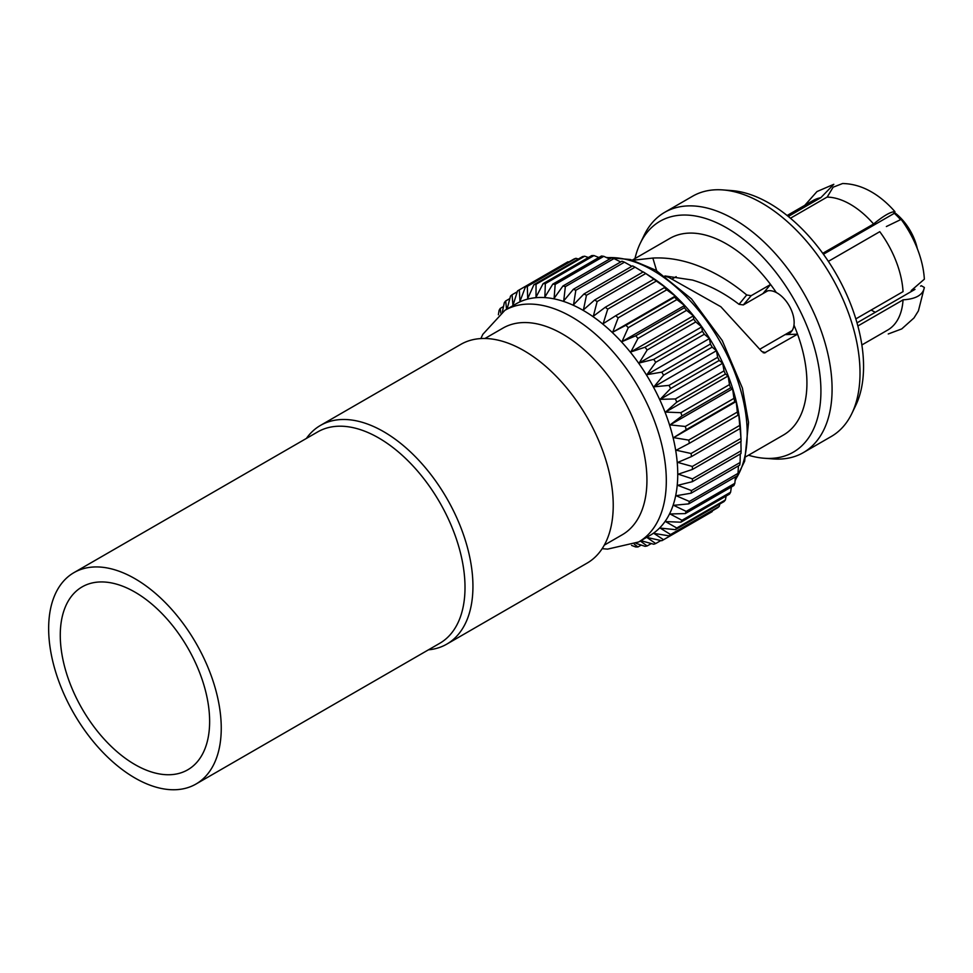 <?xml version="1.0" encoding="UTF-8"?>
<svg xmlns="http://www.w3.org/2000/svg" width="973" height="973" viewBox="0 0 973 973"><rect width="100%" height="100%" fill="white"/><g stroke="black" fill="none" stroke-linecap="round" stroke-linejoin="round"><path stroke-width="1.46" d="M792.156 330.552L785.102 334.627A24.082 13.902 -120 0 0 789.152 333.508A24.082 13.902 -120 0 0 793.98 325.116L793.98 325.116A113.537 65.544 -120 0 1 797.544 334.177L764.377 352.992M760.12 349.052L785.102 334.627L797.544 334.177M664.9 275.943L692.448 280.054C708.867 284.98 724.399 293.08 739.03 304.33L743.336 304.926L767.794 290.805M851.898 413.403L855.754 405.388A133.313 76.964 -120 0 0 835.953 273.62A133.313 76.964 -120 0 0 731.745 190.586L722.866 189.917A138.701 80.078 60 0 1 761.944 203.102A138.701 80.078 60 0 1 851.898 413.403A138.701 80.078 60 0 1 831.295 436.476L803.357 452.603A138.701 80.078 60 0 1 773.085 458.915L764.206 458.247A133.313 76.964 60 0 1 748.48 455.218M656.617 270.664L652.847 258.064C665.629 257.383 678.838 259.28 692.448 263.78C711.628 270.299 729.714 280.698 746.692 294.965L739.03 304.33M633.009 260.229L652.847 258.064M763.185 352.749L765.544 352.652L761.835 351.545L720.847 306.738L668.84 277.402L665.483 276.344M745.914 456.702L783.423 435.04A113.537 65.544 -120 0 0 793.98 325.116A24.082 13.902 60 0 0 776.284 292.52A24.082 13.902 -120 0 0 765.07 291.791A24.082 13.902 -120 0 0 762.856 293.664L770.567 284.493A113.537 65.544 -120 0 1 776.284 292.52L776.284 292.52A113.537 65.544 -120 0 0 726.661 244.028A113.537 65.544 -120 0 0 669.886 238.397L632.389 260.059M743.336 304.926L751.168 295.695L770.567 284.493M751.168 295.695L746.692 294.965M634.955 258.575A133.313 76.964 60 0 1 640.198 243.445L644.053 235.43A138.701 80.078 60 0 1 664.656 212.357L692.594 196.23A138.701 80.078 60 0 1 722.866 189.917M640.198 243.445A133.313 76.964 60 0 1 726.661 227.877A133.313 76.964 60 0 1 818.95 367.867A133.313 76.964 60 0 1 764.206 458.247M664.656 212.357A138.701 80.078 60 0 1 734.007 219.229A138.701 80.078 60 0 1 824.618 341.45A138.701 80.078 60 0 1 803.357 452.603M644.625 272.768L651.569 277.208A133.313 76.964 60 0 1 740.648 431.513L741.025 439.735A144.247 83.277 -120 0 0 740.952 438.385L740.1 428.509A144.247 83.277 -120 0 0 739.711 425.42L738.738 414.097L738.008 415.216A144.247 83.277 -120 0 0 737.364 412.041L736.172 401.533L734.834 401.618A144.247 83.277 -120 0 0 733.934 398.395L732.62 388.786L730.614 387.85A144.247 83.277 -120 0 0 729.47 384.615L728.108 375.967L725.396 374.082A144.247 83.277 -120 0 0 724.021 370.871L722.708 363.233L719.217 360.46A144.247 83.277 -120 0 0 717.648 357.298L716.456 350.718L712.175 347.13A144.247 83.277 -120 0 0 710.399 344.053L709.439 338.555L704.33 334.238A144.247 83.277 -120 0 0 702.384 331.294L701.715 326.892L695.768 321.929A144.247 83.277 -120 0 0 693.664 319.132L693.396 315.836L686.585 310.338A144.247 83.277 -120 0 0 684.36 307.723L684.554 305.534L676.892 299.587A144.247 83.277 -120 0 0 674.544 297.191L675.286 296.072L666.785 289.796A144.247 83.277 -120 0 0 664.352 287.643L665.69 287.57L656.361 281.063A144.247 83.277 -120 0 0 653.892 279.178L645.756 273.51A144.247 83.277 -120 0 0 644.625 272.768A144.247 83.277 -120 0 0 643.25 271.905L594.637 299.976L583.435 309.901L586.464 295.269A144.247 83.277 -120 0 0 583.958 293.968L573.523 304.78L575.834 290.27A144.247 83.277 -120 0 0 573.352 289.285L563.72 300.912L565.362 286.634A144.247 83.277 -120 0 0 562.941 285.989L554.124 298.334L555.169 284.42A144.247 83.277 -120 0 0 552.822 284.104L544.856 297.093L545.354 283.63A144.247 83.277 -120 0 0 543.129 283.654L536.014 297.191L536.05 284.286A144.247 83.277 -120 0 0 533.946 284.651L527.682 298.626L527.33 286.378A144.247 83.277 -120 0 0 525.384 287.071L519.971 301.387L519.314 289.881A144.247 83.277 -120 0 0 518.427 290.38A144.247 83.277 -120 0 0 517.539 290.903L512.953 305.437L512.078 294.758A144.247 83.277 -120 0 0 510.497 296.096L507.14 309.013M640.891 540.672L653.759 544.235A144.247 83.277 -120 0 0 655.705 543.542L646.899 537.437L661.774 540.733A144.247 83.277 -120 0 0 662.674 540.234A144.247 83.277 -120 0 0 663.55 539.711L653.917 533.386L669.023 535.855A144.247 83.277 -120 0 0 670.592 534.518L660.156 528.084L675.396 529.653A144.247 83.277 -120 0 0 676.77 528.011L665.568 521.589L680.845 522.197A144.247 83.277 -120 0 0 681.988 520.275L670.069 513.975L685.308 513.574A144.247 83.277 -120 0 0 686.208 511.397L673.632 505.328L688.738 503.88A144.247 83.277 -120 0 0 689.383 501.448L676.199 495.744L691.085 493.202A144.247 83.277 -120 0 0 691.475 490.574L677.755 485.32L692.326 481.684A144.247 83.277 -120 0 0 692.46 478.862L678.278 474.167L692.46 469.424L741.085 441.353A144.247 83.277 -120 0 0 741.025 439.735M692.326 481.684L740.952 453.613A144.247 83.277 -120 0 0 741.085 450.791L740.903 441.462M691.085 493.202L739.711 465.13A144.247 83.277 -120 0 0 740.1 462.491L740.246 454.014M688.738 503.88L737.364 475.797A144.247 83.277 -120 0 0 738.008 473.377L738.434 465.872M685.308 513.574L733.934 485.503A144.247 83.277 -120 0 0 734.834 483.313L735.466 476.904M680.845 522.197L729.47 494.126A144.247 83.277 -120 0 0 730.614 492.204L731.355 486.986M675.396 529.653L724.021 501.582A144.247 83.277 -120 0 0 725.396 499.94L726.138 496.06M669.023 535.855L717.648 507.772A144.247 83.277 -120 0 0 719.217 506.434L719.813 504.014M662.674 540.234L711.299 512.151A144.247 83.277 -120 0 0 712.175 511.628L712.431 510.789M568.804 262.005L567.94 261.81A144.247 83.277 -120 0 0 567.052 262.309L518.427 290.38M578.363 259L575.955 258.307A144.247 83.277 -120 0 0 574.009 259L525.384 287.071M588.41 257.504L584.676 256.215A144.247 83.277 -120 0 0 582.572 256.58L533.946 284.651M598.869 257.517L593.98 255.558A144.247 83.277 -120 0 0 591.754 255.583L543.129 283.654M609.657 259.013L603.795 256.337A144.247 83.277 -120 0 0 601.448 256.021L552.822 284.104M620.701 261.956L613.987 258.563A144.247 83.277 -120 0 0 611.567 257.906L562.941 285.989M631.866 266.31L624.459 262.187A144.247 83.277 -120 0 0 621.978 261.214L573.352 289.285M643.068 272.014L635.089 267.186A144.247 83.277 -120 0 0 632.584 265.897L583.958 293.968M635.089 267.186L586.464 295.269M692.46 469.424A144.247 83.277 -120 0 0 692.326 466.456L677.755 462.418L691.475 456.58A144.247 83.277 -120 0 0 691.085 453.503L676.199 450.207L689.383 443.287A144.247 83.277 -120 0 0 688.738 440.112L673.632 437.643L686.208 429.689A144.247 83.277 -120 0 0 685.308 426.466L670.069 424.897L681.988 415.921A144.247 83.277 -120 0 0 680.845 412.686L665.568 412.078L676.77 402.153A144.247 83.277 -120 0 0 675.396 398.942L660.156 399.344L670.592 388.531A144.247 83.277 -120 0 0 669.023 385.369L653.917 386.828L663.55 375.201A144.247 83.277 -120 0 0 661.774 372.136L646.899 374.666L655.705 362.309A144.247 83.277 -120 0 0 653.759 359.365L639.176 363.002L647.142 350A144.247 83.277 -120 0 0 645.038 347.215L630.857 351.946L637.96 338.409A144.247 83.277 -120 0 0 635.734 335.807L622.002 341.632L628.266 327.658A144.247 83.277 -120 0 0 625.919 325.262L612.735 332.182L618.159 317.867A144.247 83.277 -120 0 0 615.727 315.714L603.151 323.681L607.736 309.134A144.247 83.277 -120 0 0 605.267 307.261L593.348 316.225L597.13 301.581L645.756 273.51M597.13 301.581A144.247 83.277 -120 0 0 594.637 299.976M624.459 262.187L575.834 290.27M605.267 307.261L653.892 279.178M607.736 309.134L656.361 281.063M613.987 258.563L565.362 286.634M615.727 315.714L664.352 287.643M618.159 317.867L666.785 289.796M603.795 256.337L555.169 284.42M612.735 332.182L675.286 296.072M625.919 325.262L674.544 297.191M628.266 327.658L676.892 299.587M593.98 255.558L545.354 283.63M622.002 341.632L684.554 305.534M635.734 335.807L684.36 307.723M637.96 338.409L686.585 310.338M584.676 256.215L536.05 284.286M630.857 351.946L693.396 315.836M645.038 347.215L693.664 319.132M647.142 350L695.768 321.929M575.955 258.307L527.33 286.378M639.176 363.002L701.715 326.892M653.759 359.365L702.384 331.294M655.705 362.309L704.33 334.238M567.94 261.81L519.314 289.881M646.899 374.666L709.439 338.555M661.774 372.136L710.399 344.053M663.55 375.201L712.175 347.13M517.271 291.766L512.078 294.758M653.917 386.828L716.456 350.718M669.023 385.369L717.648 357.298M670.592 388.531L719.217 360.46M509.852 298.565L505.692 300.961A144.247 83.277 -120 0 0 504.33 302.603L502.396 311.846M506.556 309.365L505.692 300.961M660.156 399.344L722.708 363.233M675.396 398.942L724.021 370.871M676.77 402.153L725.396 374.082M503.503 306.531L500.244 308.417A144.247 83.277 -120 0 0 499.1 310.338L498.383 314.766M500.767 312.965L500.244 308.417M665.568 412.078L728.108 375.967M680.845 412.686L729.47 384.615M681.988 415.921L730.614 387.85M670.069 424.897L732.62 388.786M685.308 426.466L733.934 398.395M686.208 429.689L734.834 401.618M673.632 437.643L736.172 401.533M688.738 440.112L737.364 412.041M689.383 443.287L738.008 415.216M691.085 453.503L739.711 425.42M691.475 456.58L740.1 428.509M692.326 466.456L740.952 438.385M692.46 478.862L741.085 450.791M691.475 490.574L740.1 462.491M689.383 501.448L738.008 473.377M686.208 511.397L734.834 483.313M681.988 520.275L730.614 492.204M676.77 528.011L725.396 499.94M670.592 534.518L719.217 506.434M663.55 539.711L712.175 511.628M655.705 543.542L660.898 540.538M636.062 543.372L645.038 546.327A144.247 83.277 -120 0 0 647.142 545.962L640.307 541.024M647.142 545.962L651.302 543.566M631.538 545.391L635.734 546.984A144.247 83.277 -120 0 0 637.96 546.96L634.287 544.223M637.96 546.96L641.219 545.075M638.616 541.997A133.751 77.22 60 0 0 659.11 434.822A133.751 77.22 60 0 0 571.735 316.955A133.751 77.22 60 0 0 504.865 310.338L516.298 303.734A133.751 77.22 60 0 1 583.168 310.363A133.751 77.22 60 0 1 670.543 428.217A133.751 77.22 60 0 1 650.049 535.393L638.616 541.997L607.578 549.125L602.153 548.663M484.98 338.482L502.907 328.132A119.314 68.888 60 0 1 562.564 334.043A119.314 68.888 60 0 1 646.936 480.163A119.314 68.888 60 0 1 622.221 534.785L604.282 545.148M428.436 649.83A126.283 72.914 -120 0 0 446.777 644.138L587.072 563.136A126.283 72.914 -120 0 0 613.233 505.328A126.283 72.914 -120 0 0 558.101 378.229A126.283 72.914 -120 0 0 460.788 344.393L320.494 425.396A126.283 72.914 -120 0 0 306.386 438.434M446.777 644.138A126.283 72.914 -120 0 0 472.939 586.318A126.283 72.914 -120 0 0 417.806 459.232A126.283 72.914 -120 0 0 320.494 425.396M917.332 248.699A39.455 22.78 -120 0 0 894.406 212.455M900.28 219.339A45.78 26.429 -120 0 0 893.992 213.038M804.793 205.315L816.979 191.559L833.812 184.311L820.847 197.665A74.739 43.153 -120 0 0 812.942 200.608L787.121 215.519M822.744 253.308L873.511 224.058C883.557 215.799 890.696 211.676 894.953 211.676A74.568 43.055 -120 0 0 870.944 191.62C861.823 186.427 852.372 183.727 842.606 183.52L833.131 187.205L827.147 197.105M823.426 254.245L893.433 213.829L894.953 211.676M911.215 290.562L924.35 279.19A74.568 43.055 -120 0 0 901.144 219.387L886.367 226.539M861.859 344.965L887.68 330.054A74.739 43.153 -120 0 0 903.041 299.903L902.92 299.842C915.897 299.064 923.036 294.941 924.35 287.461L918.415 310.861L913.975 317.964L901.74 328.91L888.252 333.97M924.35 287.461L921.334 285.721L920.58 286.147M875.323 312.284A70.311 40.586 60 0 1 871.176 310.034M914.985 289.382L857.006 322.854M788.288 216.456L820.847 197.665M873.572 223.972A74.739 43.153 -120 0 0 850.305 204.306A74.739 43.153 -120 0 0 827.05 197.105L790.441 218.244M855.826 318.901L903.041 291.645A74.739 43.153 -120 0 0 879.774 231.683L828.351 261.372M903.041 299.903L857.87 325.991M221.248 728.169A122.051 70.47 -120 0 0 167.976 605.34A122.051 70.47 -120 0 0 73.924 572.647A122.051 70.47 -120 0 0 73.924 713.574A122.051 70.47 -120 0 0 195.974 784.043A122.051 70.47 -120 0 0 221.248 728.169M209.633 721.455A105.607 60.971 -120 0 0 163.525 615.179A105.607 60.971 -120 0 0 82.146 586.877A105.607 60.971 -120 0 0 82.146 708.831A105.607 60.971 -120 0 0 187.753 769.801A105.607 60.971 -120 0 0 209.633 721.455M195.974 784.043L439.735 643.311A122.051 70.47 -120 0 0 465.009 587.437A122.051 70.47 -120 0 0 411.737 464.608A122.051 70.47 -120 0 0 317.685 431.915L73.924 572.647M735.162 479.993A133.313 76.964 -120 0 0 652.956 270.433A133.313 76.964 -120 0 0 606.836 257.723M606.228 257.444L630.395 259.511L655.851 270.214L691.523 298.942L722.246 340.538L742.411 388.118L748.541 422.391L744.673 461.141L735.101 480.65M504.865 310.338L482.815 334.347L480.857 338.568M676.162 276.66L672.598 278.716"/></g></svg>
